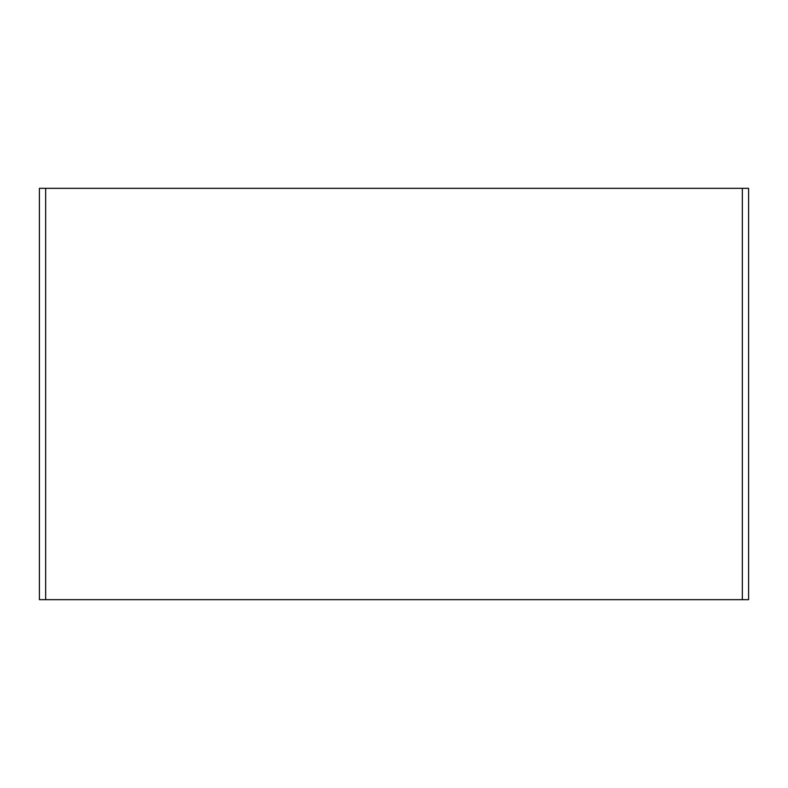 <?xml version="1.0" encoding="UTF-8"?>
<svg xmlns="http://www.w3.org/2000/svg" width="788" height="788" viewBox="0 0 788 788"><rect width="100%" height="100%" fill="white"/><g stroke="black" fill="none" stroke-linecap="round" stroke-linejoin="round"><path stroke-width="1.18" d="M45.665 188.332L45.665 599.668L39.4 599.668L39.4 188.332L748.6 188.332L748.6 599.668L742.335 599.668L742.335 188.332M45.665 599.668L742.335 599.668"/></g></svg>
